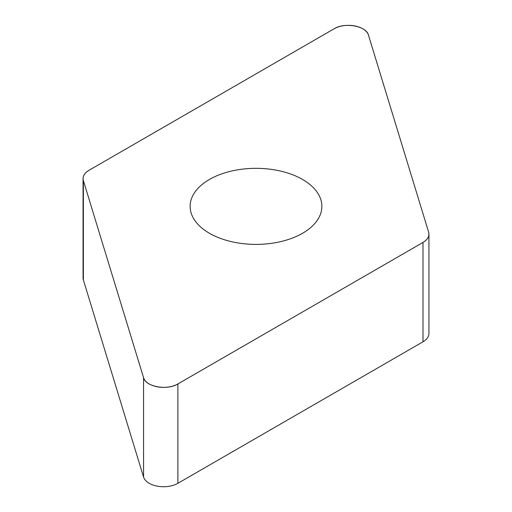 <?xml version="1.0" encoding="UTF-8"?>
<svg xmlns="http://www.w3.org/2000/svg" width="512" height="512" viewBox="0 0 512 512"><rect width="100%" height="100%" fill="white"/><g stroke="black" fill="none" stroke-linecap="round" stroke-linejoin="round"><path stroke-width="0.77" d="M428.934 234.15L428.934 333.51A20.282 11.712 180 0 1 422.995 341.792L177.882 483.309A20.282 11.712 180 0 1 157.44 486.195A20.282 11.712 180 0 1 143.565 477.062L83.373 279.968A20.282 11.712 180 0 1 83.066 277.939L83.066 178.573A20.282 11.712 0 0 0 83.373 180.608L143.565 377.696A20.282 11.712 0 0 0 157.44 386.829A20.282 11.712 0 0 0 177.882 383.942L422.995 242.432A20.282 11.712 0 0 0 428.934 234.15A20.282 11.712 0 0 0 428.627 232.115L368.435 35.027A20.282 11.712 0 0 0 354.56 25.894A20.282 11.712 0 0 0 334.118 28.781L89.005 170.298A20.282 11.712 0 0 0 83.066 178.573M275.808 170.093A65.875 38.029 0 0 0 190.125 206.362A65.875 38.029 0 0 0 256 244.397A65.875 38.029 0 0 0 321.875 206.362A65.875 38.029 0 0 0 275.808 170.093M89.056 170.266C84.237 173.197 82.349 176.653 83.386 180.646L143.565 377.683C145.568 386.746 167.258 390.694 177.901 383.936L422.944 242.458C427.763 239.533 429.651 236.07 428.614 232.077L368.435 35.046C366.432 25.978 344.742 22.029 334.099 28.794L89.056 170.266M177.882 383.942L177.882 483.309M422.995 341.792L422.995 242.432M143.565 477.062L143.565 377.696M83.373 180.608L83.373 279.968"/></g></svg>
